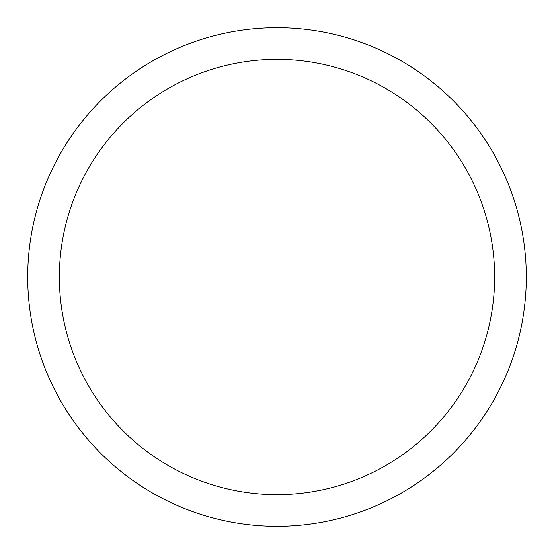 <?xml version="1.0" encoding="UTF-8"?>
<svg xmlns="http://www.w3.org/2000/svg" width="554" height="554" viewBox="0 0 554 554"><rect width="100%" height="100%" fill="white"/><g stroke="black" fill="none" stroke-linecap="round" stroke-linejoin="round"><path stroke-width="0.83" d="M494.639 277A217.639 217.639 0 0 0 277 59.361A217.639 217.639 0 0 0 59.361 277A217.639 217.639 0 0 0 277 494.639A217.639 217.639 0 0 0 494.639 277M27.7 277A249.3 249.3 0 0 1 277 27.7A249.3 249.3 0 0 1 526.3 277A249.3 249.3 0 0 1 277 526.3A249.3 249.3 0 0 1 27.7 277"/></g></svg>
